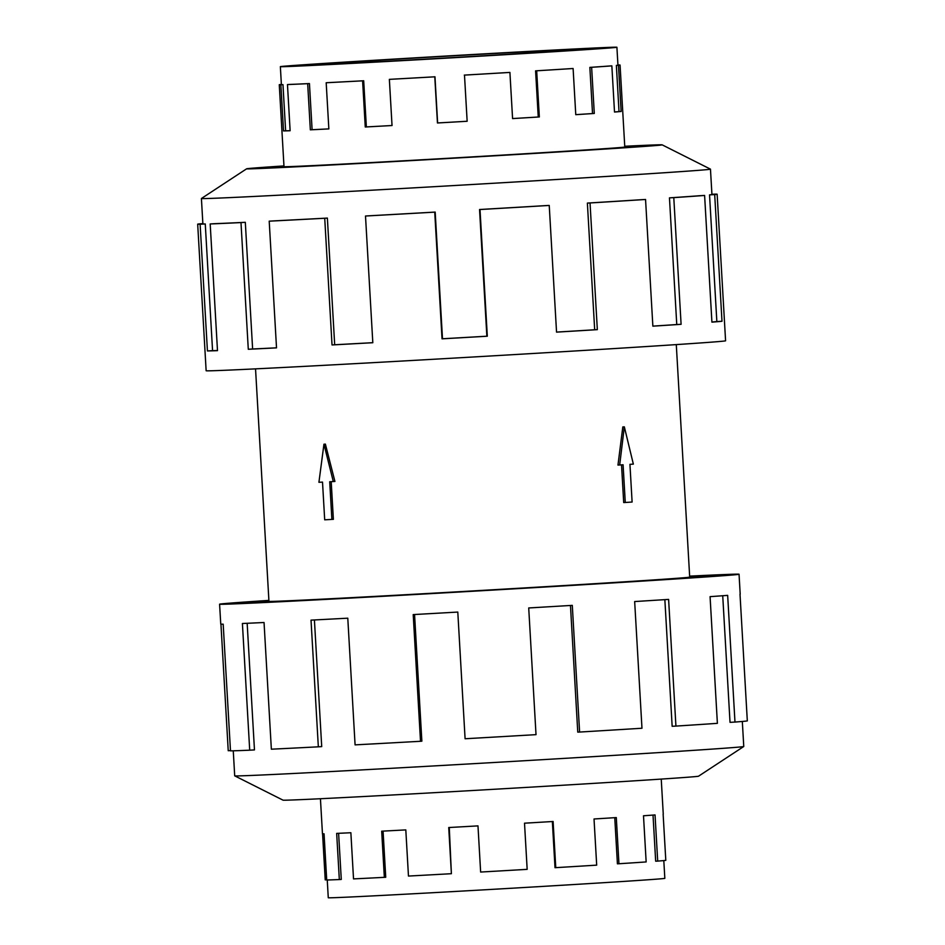 <?xml version="1.0" encoding="UTF-8"?>
<svg xmlns="http://www.w3.org/2000/svg" width="945" height="945" viewBox="0 0 945 945"><rect width="100%" height="100%" fill="white"/><g stroke="black" fill="none" stroke-linecap="round" stroke-linejoin="round"><path stroke-width="1.42" d="M268.912 600.713A234.1 1.477 -3.3 0 0 245.617 602.697A234.1 1.477 -3.3 0 0 392.612 595.598A234.1 1.477 -3.3 0 0 648.624 580.49A234.136 1.477 176.7 0 1 392.588 595.598A234.136 1.477 176.7 0 1 245.57 602.709A234.136 1.477 176.7 0 1 268.912 600.713M255.54 368.869L268.947 601.351A210.723 1.335 -3.3 0 0 401.271 594.96A210.723 1.335 -3.3 0 0 631.721 581.364A210.723 1.335 -3.3 0 0 689.696 577.1L676.289 344.606M349.851 62.051A136.576 0.862 176.7 0 1 499.22 53.227A136.576 0.862 176.7 0 1 584.99 49.093A136.576 0.862 176.7 0 1 547.403 51.857A136.576 0.862 176.7 0 1 398.034 60.669A136.576 0.862 176.7 0 1 312.275 64.815A136.576 0.862 176.7 0 1 349.851 62.051M570.532 50.664A168.553 1.063 -3.3 0 0 616.908 47.25A168.553 1.063 -3.3 0 0 511.068 52.365A168.553 1.063 -3.3 0 0 326.734 63.244A168.553 1.063 -3.3 0 0 308.436 64.449A168.553 1.063 -3.3 0 0 280.358 66.658A168.553 1.063 -3.3 0 0 386.198 61.543A168.553 1.063 -3.3 0 0 570.532 50.664M575.765 114.652A168.553 1.063 -3.3 0 0 592.527 113.554L594.287 113.459A170.679 1.075 176.7 0 1 575.765 114.676L573.107 68.512A170.679 1.075 176.7 0 1 536.677 70.792L535.591 70.851L538.248 117.015L539.335 116.956A170.679 1.075 176.7 0 1 512.58 118.586L509.91 72.422A170.679 1.075 176.7 0 1 464.491 75.104L467.149 121.267A170.679 1.075 176.7 0 1 437.452 122.98L434.783 76.817A170.679 1.075 176.7 0 1 389.364 79.368L390.12 79.321A168.553 1.063 176.7 0 0 434.972 76.793L434.783 76.817M617.935 65.04L618.467 65.004A170.679 1.075 176.7 0 1 620.062 65.063A170.679 1.075 176.7 0 1 618.467 65.299L621.125 111.463A170.679 1.075 176.7 0 1 614.51 112.03L611.852 65.866L609.832 65.973A168.553 1.063 176.7 0 1 589.857 67.39L592.527 113.554M614.51 111.982A168.553 1.063 -3.3 0 0 619.022 111.581L621.125 111.463M616.908 47.25L617.947 65.181A168.553 1.063 176.7 0 1 616.364 65.418L619.022 111.581M611.852 65.866A170.679 1.075 176.7 0 1 591.629 67.296L594.287 113.459M663.803 860.576L664.831 878.342A168.553 1.063 176.7 0 1 618.455 881.756A168.553 1.063 176.7 0 1 434.109 892.635A168.553 1.063 176.7 0 1 328.269 897.75L327.253 879.984M320.438 798.738L322.458 833.774A170.679 1.075 -3.3 0 0 324.052 833.833L326.71 879.996A170.679 1.075 -3.3 0 0 339.326 879.547L336.668 833.395A170.679 1.075 -3.3 0 0 350.867 832.734L353.524 878.897A170.679 1.075 -3.3 0 0 384.343 877.338L381.685 831.187A170.679 1.075 -3.3 0 0 405.807 829.899L408.464 876.062A170.679 1.075 -3.3 0 0 451.391 873.7L448.733 827.536A170.679 1.075 -3.3 0 0 477.981 825.883L480.639 872.046A170.679 1.075 -3.3 0 0 527.168 869.353L524.51 823.189A170.679 1.075 -3.3 0 0 553.108 821.489L555.766 867.652A170.679 1.075 -3.3 0 0 596.685 865.147L594.027 818.984A170.679 1.075 -3.3 0 0 616.294 817.579L618.951 863.742L617.416 863.824L614.758 817.673M555.766 867.652L555.01 867.687L552.352 821.536M451.391 873.7L449.277 827.513M384.343 877.338L385.737 877.255L383.068 831.104M339.326 879.547L341.275 879.429L338.605 833.301M326.698 879.807L325.234 879.889L322.576 833.809M283.984 166.639A170.726 1.075 -3.3 0 0 283.949 166.674A170.726 1.075 -3.3 0 0 391.147 161.489A170.726 1.075 -3.3 0 0 577.856 150.468A170.726 1.075 -3.3 0 0 624.834 147.018A170.726 1.075 -3.3 0 0 624.787 146.995M283.949 165.918A208.124 1.311 -3.3 0 0 246.621 168.812L201.439 198.485A254.949 1.607 -3.3 0 0 201.415 198.509A254.949 1.607 -3.3 0 0 361.51 190.772A254.949 1.607 -3.3 0 0 640.332 174.317A254.949 1.607 -3.3 0 0 710.475 169.155A254.949 1.607 -3.3 0 0 710.463 169.143L711.939 194.516A254.949 1.607 176.7 0 1 709.541 194.871L714.692 194.587L721.992 321.276A260.159 1.642 176.7 0 1 711.916 322.139L704.604 195.45L699.666 195.721A254.949 1.607 176.7 0 1 669.462 197.859L673.785 197.623L681.097 324.312A260.159 1.642 176.7 0 1 652.865 326.167L645.553 199.478A260.159 1.642 176.7 0 1 590.034 202.962L597.334 329.651A260.159 1.642 176.7 0 1 556.546 332.132L549.234 205.443A260.159 1.642 176.7 0 1 480.001 209.53L487.313 336.219A260.159 1.642 176.7 0 1 442.036 338.83L434.735 212.141A260.159 1.642 176.7 0 1 365.502 216.027L372.814 342.716A260.159 1.642 176.7 0 1 332.026 344.949L324.726 218.26A260.159 1.642 176.7 0 1 269.207 221.177L276.519 347.866A260.159 1.642 176.7 0 1 248.287 349.272L240.987 222.583A260.159 1.642 176.7 0 1 210.192 223.953L217.492 350.642A260.159 1.642 176.7 0 1 207.427 350.938L200.116 224.248A260.159 1.642 176.7 0 1 197.682 224.166A260.159 1.642 176.7 0 1 200.127 223.8L202.868 223.646M246.621 168.812A208.124 1.311 -3.3 0 0 376.24 162.564A208.124 1.311 -3.3 0 0 604.906 149.074A208.124 1.311 -3.3 0 0 662.15 144.845A208.124 1.311 -3.3 0 0 624.751 146.262M197.682 224.166L206.14 370.747A260.159 1.642 -3.3 0 0 369.495 362.856A260.159 1.642 -3.3 0 0 654.011 346.059A260.159 1.642 -3.3 0 0 725.583 340.802L717.137 194.221A260.159 1.642 176.7 0 1 714.692 194.587M200.116 224.248L205.266 223.953A254.949 1.607 176.7 0 1 202.88 223.87L201.415 198.509M205.266 223.953L212.566 350.642A254.949 1.607 -3.3 0 0 217.48 350.524M240.987 222.583L245.31 222.311A254.949 1.607 176.7 0 1 215.129 223.658L210.192 223.953M245.31 222.311L252.622 349A254.949 1.607 -3.3 0 0 276.507 347.819M324.726 218.26L327.372 218.082A254.949 1.607 176.7 0 1 272.975 220.941L269.207 221.177M327.372 218.082L334.684 344.76A254.949 1.607 -3.3 0 0 372.814 342.681M434.735 212.141L435.184 212.082A254.949 1.607 176.7 0 1 367.345 215.897L365.502 216.027M435.184 212.082L442.496 338.771A254.949 1.607 -3.3 0 0 486.864 336.207L487.313 336.219M549.234 205.443L547.403 205.514A254.949 1.607 176.7 0 1 479.552 209.518L486.864 336.207M556.546 332.097A254.949 1.607 -3.3 0 0 594.677 329.77L597.334 329.651M645.553 199.478L641.797 199.678A254.949 1.607 176.7 0 1 587.377 203.08L594.677 329.77M234.726 775.857L283.027 800.155A208.124 1.311 176.7 0 0 414.76 793.765A208.124 1.311 176.7 0 0 641.312 780.393A208.124 1.311 176.7 0 0 698.556 776.188L743.75 746.515A254.949 1.607 176.7 0 1 743.75 746.515A254.949 1.607 176.7 0 1 673.62 751.653A254.949 1.607 176.7 0 1 396.097 768.037A254.949 1.607 176.7 0 1 234.726 775.857A254.949 1.607 176.7 0 1 234.703 775.845L233.261 750.814M689.637 576.131A260.159 1.642 176.7 0 1 739.049 574.253A260.159 1.642 176.7 0 1 667.465 579.509A260.159 1.642 176.7 0 1 382.949 596.307A260.159 1.642 176.7 0 1 219.594 604.198A260.159 1.642 176.7 0 1 268.888 600.394M414.56 614.51L421.86 741.163L420.513 741.282L413.213 614.593A260.159 1.642 -3.3 0 0 457.793 612.065L465.094 738.754A260.159 1.642 -3.3 0 0 536.016 734.643L528.716 607.954A260.159 1.642 -3.3 0 0 572.292 605.367L579.604 732.056A260.159 1.642 -3.3 0 0 641.974 728.241L634.662 601.552A260.159 1.642 -3.3 0 0 668.611 599.402L675.923 726.091A260.159 1.642 -3.3 0 0 717.385 723.338L710.073 596.649A260.159 1.642 -3.3 0 0 727.662 595.374L734.974 722.063A260.159 1.642 -3.3 0 0 747.318 720.905L740.006 594.216A260.159 1.642 -3.3 0 0 740.195 594.145L739.049 574.253M734.974 722.063L730.024 722.334L722.724 595.74M675.923 726.091L672.155 726.292L664.855 599.65M230.474 750.578L228.229 750.708L220.941 624.149M219.594 604.198L220.752 624.09A260.159 1.642 -3.3 0 0 223.185 624.184L230.486 750.862A260.159 1.642 -3.3 0 0 249.704 750.188L242.404 623.499A260.159 1.642 -3.3 0 0 264.045 622.507L271.357 749.196A260.159 1.642 -3.3 0 0 318.335 746.822L311.023 620.133A260.159 1.642 -3.3 0 0 347.784 618.184L355.084 744.873A260.159 1.642 -3.3 0 0 420.513 741.282M247.165 623.298L254.465 749.905L249.704 750.188M314.413 619.955L321.713 746.609L318.335 746.822M579.604 732.056L577.761 732.127L570.461 605.473M689.661 576.45A234.136 1.477 176.7 0 1 713.073 575.753A234.136 1.477 176.7 0 1 648.648 580.49A234.1 1.477 -3.3 0 0 713.026 575.753A234.1 1.477 -3.3 0 0 689.661 576.45M587.377 203.08L590.034 202.962M334.684 344.76L332.026 344.949M252.622 349L248.287 349.272M212.566 350.642L207.427 350.938M717.137 194.221A260.159 1.642 176.7 0 0 714.703 194.138L711.928 194.292M709.541 194.871L716.842 321.56L721.992 321.276M711.904 322.009A254.949 1.607 -3.3 0 0 716.842 321.56M669.462 197.859L676.762 324.548L681.097 324.312M652.853 326.119A254.949 1.607 -3.3 0 0 676.762 324.548M704.604 195.45A260.159 1.642 176.7 0 1 673.785 197.623M618.951 863.742A170.679 1.075 -3.3 0 0 646.156 861.934L643.498 815.771A170.679 1.075 -3.3 0 0 655.039 814.933L657.696 861.096A170.679 1.075 -3.3 0 0 665.8 860.34L663.13 814.177A170.679 1.075 -3.3 0 0 663.26 814.129L661.24 779.082M653.019 815.086L655.676 861.202L657.696 861.096M618.467 65.299L616.364 65.418M591.629 67.296L589.857 67.39M535.591 70.851A168.553 1.063 176.7 0 0 571.571 68.595L573.107 68.512M464.302 75.104A168.553 1.063 176.7 0 0 509.166 72.458L509.91 72.422M326.19 82.747L327.726 82.652A168.553 1.063 176.7 0 0 363.695 80.762L362.608 80.833A170.679 1.075 176.7 0 1 326.19 82.747L328.848 128.91A170.679 1.075 176.7 0 1 310.338 129.831L307.68 83.668A170.679 1.075 176.7 0 1 287.469 84.566L289.489 84.448A168.553 1.063 176.7 0 0 309.44 83.562L307.68 83.668M280.358 66.658L281.386 84.589A168.553 1.063 176.7 0 0 282.968 84.648L280.866 84.766A170.679 1.075 176.7 0 1 279.271 84.707A170.679 1.075 176.7 0 1 280.866 84.471L281.374 84.436M287.469 84.566L290.127 130.729A170.679 1.075 176.7 0 1 283.524 130.93L280.866 84.766M389.364 79.368L392.033 125.531A170.679 1.075 176.7 0 1 365.266 126.996L362.608 80.833M464.491 75.104L467.149 121.267M536.677 70.792L539.335 116.956M512.568 118.574A168.553 1.063 -3.3 0 0 538.248 117.015M434.972 76.793L437.63 122.956A168.553 1.063 -3.3 0 0 466.972 121.267M363.695 80.762L366.353 126.925A168.553 1.063 -3.3 0 0 392.033 125.52M366.353 126.925L365.266 126.996M309.44 83.562L312.098 129.725A168.553 1.063 -3.3 0 0 328.848 128.886M312.098 129.725L310.338 129.831M282.968 84.648L285.626 130.8A168.553 1.063 -3.3 0 0 290.127 130.682M285.626 130.8L283.524 130.93M625.271 502.48L632.111 502.031L629.937 464.338L633.351 464.113L624.338 426.856L622.814 426.927L617.971 465.082L623.086 464.775L625.271 502.48L623.7 502.551L621.526 464.869M624.338 426.856L619.672 464.999M331.199 481.655L333.372 519.337L324.69 519.809L322.517 482.104L318.926 482.293L323.946 444.221L333.302 481.548L329.71 481.737L331.884 519.431M323.946 444.221L325.387 444.126L334.92 481.442L333.302 481.548M624.787 147.042L620.062 65.063M743.762 746.491L742.321 721.46M662.15 144.845L710.463 169.143M283.996 166.686L279.271 84.707"/></g></svg>
